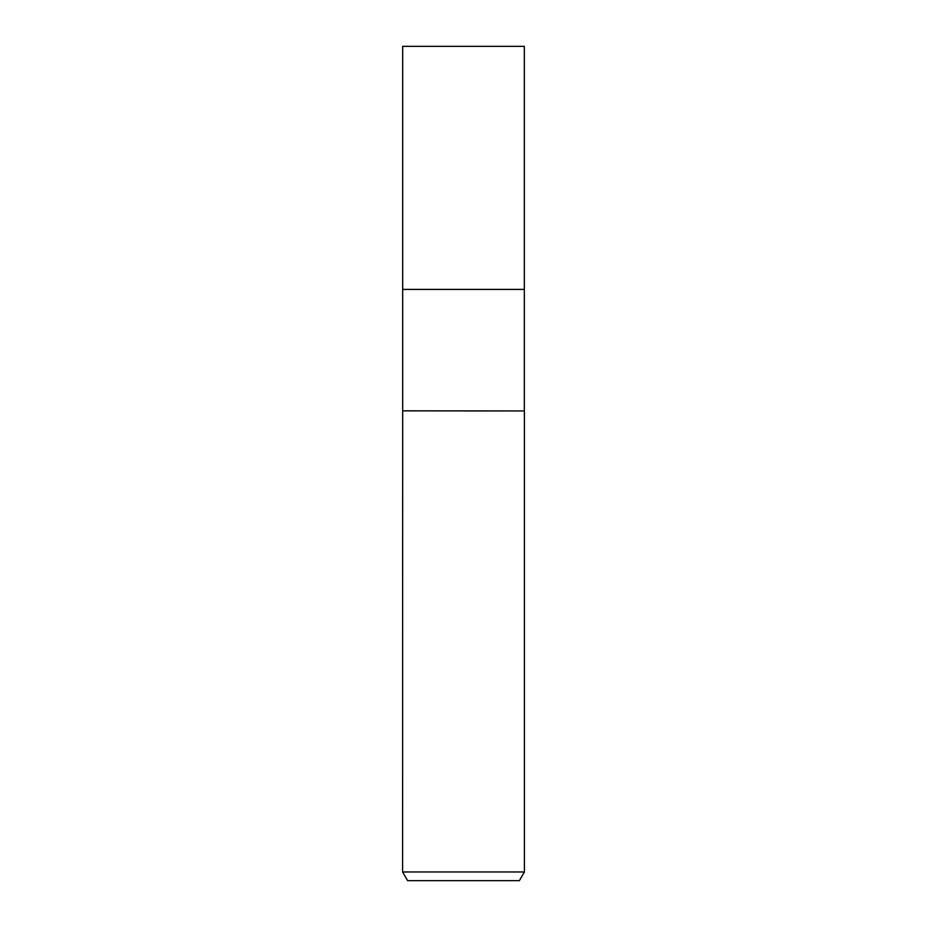 <?xml version="1.0" encoding="UTF-8"?>
<svg xmlns="http://www.w3.org/2000/svg" width="927" height="927" viewBox="0 0 927 927"><rect width="100%" height="100%" fill="white"/><g stroke="black" fill="none" stroke-linecap="round" stroke-linejoin="round"><path stroke-width="0.7" stroke-dasharray="4.63 3.48" d="M524.334 410.823L402.666 410.823M524.334 289.409L402.666 289.409L524.334 289.409M524.404 410.951L402.596 410.951L524.404 410.951M524.404 871.959L402.596 871.959M519.387 880.65L407.613 880.65M524.334 46.35L402.666 46.35"/><path stroke-width="1.39" d="M524.334 410.823L524.334 289.409L463.5 289.409L524.334 289.409L524.334 46.35L402.666 46.35L402.666 289.409L463.5 289.409L402.666 289.409L402.666 410.823L524.404 410.951L524.404 871.959L402.596 871.959L407.613 880.65L519.387 880.65L524.404 871.959M463.5 410.951L524.404 410.951L463.5 410.951M402.666 410.823L402.596 871.959"/></g></svg>
